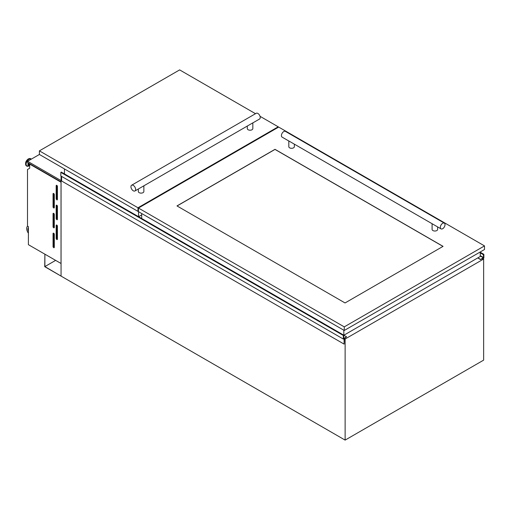 <?xml version="1.0" encoding="UTF-8"?>
<svg xmlns="http://www.w3.org/2000/svg" width="510" height="510" viewBox="0 0 510 510"><rect width="100%" height="100%" fill="white"/><g stroke="black" fill="none" stroke-linecap="round" stroke-linejoin="round"><path stroke-width="0.76" d="M44.886 266.583L44.886 254.197L44.727 266.673L61.06 276.101L44.886 266.583L55.609 260.387M483.091 258.723L483.875 257.913L483.875 254.337L483.378 254.662L483.563 257.55L480.611 259.431L481.842 258.901M483.875 254.337L480.248 252.24M483.544 254.464L480.248 252.546M480.611 259.431L477.876 257.856M480.567 259.539L477.762 257.92M482.077 259.035L482.734 258.423M344.11 344.11L344.346 338.468L346.59 336.81L343.683 338.43L343.785 335.172L343.326 335.478L60.824 172.38L60.824 175.956L343.326 339.054L344.065 338.685L344.11 344.11L61.608 181.005L61.608 176.403M346.59 336.81L343.855 335.229M343.714 335.166L61.283 172.074L60.824 172.38M343.326 335.478L343.326 339.054M56.808 239.528A0.886 0.51 -120 0 0 57.247 239.566A0.886 0.51 -120 0 0 57.432 239.165L57.432 226.166A0.886 0.51 -120 0 0 57.044 225.273A0.886 0.51 -120 0 0 56.361 225.037A0.886 0.51 -120 0 0 56.183 225.445L56.183 238.444A0.886 0.51 -120 0 0 56.808 239.528M56.808 219.67A0.886 0.51 -120 0 0 57.247 219.714A0.886 0.51 -120 0 0 57.432 219.306L57.432 206.308A0.886 0.51 -120 0 0 57.044 205.422A0.886 0.51 -120 0 0 56.361 205.179A0.886 0.51 -120 0 0 56.183 205.587L56.183 218.586A0.886 0.51 -120 0 0 56.808 219.67M56.808 199.812A0.886 0.51 -120 0 0 57.247 199.856A0.886 0.51 -120 0 0 57.432 199.448L57.432 186.45A0.886 0.51 -120 0 0 57.044 185.563A0.886 0.51 -120 0 0 56.361 185.321A0.886 0.51 -120 0 0 56.183 185.729L56.183 198.728A0.886 0.51 -120 0 0 56.808 199.812M53.677 247.65A0.886 0.51 -120 0 0 54.124 247.694A0.886 0.51 -120 0 0 54.302 247.286L54.302 234.288A0.886 0.51 -120 0 0 53.92 233.401A0.886 0.51 -120 0 0 53.238 233.166A0.886 0.51 -120 0 0 53.053 233.567L53.053 246.566A0.886 0.51 -120 0 0 53.677 247.65M53.677 227.791A0.886 0.51 -120 0 0 54.124 227.836A0.886 0.51 -120 0 0 54.302 227.428L54.302 214.429A0.886 0.51 -120 0 0 53.92 213.543A0.886 0.51 -120 0 0 53.238 213.308A0.886 0.51 -120 0 0 53.053 213.709L53.053 226.708A0.886 0.51 -120 0 0 53.677 227.791M53.677 207.933A0.886 0.51 -120 0 0 54.124 207.978A0.886 0.51 -120 0 0 54.302 207.57L54.302 194.571A0.886 0.51 -120 0 0 53.92 193.685A0.886 0.51 -120 0 0 53.238 193.449A0.886 0.51 -120 0 0 53.053 193.851L53.053 206.85A0.886 0.51 -120 0 0 53.677 207.933M29.682 165.061A1.836 1.058 -60 0 1 29.567 165.01A1.836 1.058 -60 0 1 29.293 163.525M29.567 165.01L29.064 164.724A1.836 1.058 -60 0 1 28.789 163.232M61.06 176.09L61.06 276.101L345.123 440.104L483.639 360.13L483.639 259.035L482.651 258.468M61.028 263.517L61.028 182.21L29.682 164.112L29.682 168.243L27.495 169.511L27.495 226.102L28.401 226.625L28.401 244.679L61.06 263.498M345.123 440.104L345.123 339.01L483.639 259.035M64.451 173.049L63.712 173.476M345.123 339.01L344.346 338.557M27.591 226.159A5.527 3.194 -120 0 0 28.401 233.21M28.401 227.785A3.761 2.167 -120 0 0 28.401 231.189M28.401 228.168A3.761 2.167 -120 0 0 28.401 230.087M255.51 113.698L179.641 69.895L39.404 150.858L39.404 154.473L27.604 161.287L27.604 162.55L61.06 181.866M27.604 161.287L61.06 180.604M53.837 193.602L53.837 206.397A0.886 0.51 -120 0 0 54.302 207.366M53.837 213.46L53.837 226.255A0.886 0.51 -120 0 0 54.302 227.224M53.837 233.319L53.837 246.113A0.886 0.51 -120 0 0 54.302 247.082M56.961 185.481L56.961 198.275A0.886 0.51 -120 0 0 57.432 199.244M56.961 205.339L56.961 218.133A0.886 0.51 -120 0 0 57.432 219.102M56.961 225.197L56.961 237.991A0.886 0.51 -120 0 0 57.432 238.96M343.829 330.225L343.829 335.248L480.248 256.485L480.248 251.972M141.684 213.518L141.684 218.49M138.554 211.714L138.554 216.686M64.451 168.931L64.451 173.904M138.599 216.712L141.684 214.927M252.833 122.859L134.946 190.963A3.315 1.912 -120 0 0 135.456 188.305A3.315 1.912 -120 0 0 133.288 185.385A3.315 1.912 -120 0 0 131.631 185.219A3.315 1.912 -120 0 0 131.121 187.878A3.315 1.912 -120 0 0 133.288 190.804A3.315 1.912 -120 0 0 134.946 190.963M247.305 126.091L247.305 128.609A2.767 1.594 0 0 0 248.115 129.738A2.767 1.594 0 0 0 251.13 130.088A2.767 1.594 0 0 0 252.833 128.609L252.833 122.904M138.337 189.006L138.337 191.524A2.767 1.594 0 0 0 139.147 192.652A2.767 1.594 0 0 0 142.162 192.997A2.767 1.594 0 0 0 143.865 191.524L143.865 185.812M252.762 122.942L259.545 119.028A3.315 1.912 -120 0 0 260.055 116.369A3.315 1.912 -120 0 0 257.888 113.45A3.315 1.912 -120 0 0 256.23 113.284L131.631 185.219M39.404 150.858L137.974 207.768L278.211 126.805L260.036 116.312M39.404 154.473L137.974 211.382L138.446 211.108M137.974 207.768L137.974 211.382M278.211 126.805L278.211 127.347M441.022 228.875A3.315 1.912 -60 0 1 440.334 227.358A3.315 1.912 -60 0 1 441.781 224.017A3.315 1.912 -60 0 1 444.337 223.131A3.315 1.912 -60 0 1 445.026 224.649A3.315 1.912 -60 0 1 443.579 227.989A3.315 1.912 -60 0 1 441.022 228.875L288.813 140.951M432.097 223.724L432.097 229.43A2.767 1.594 0 0 0 432.907 230.558A2.767 1.594 0 0 0 435.922 230.909A2.767 1.594 0 0 0 437.625 229.43L437.625 226.912M288.813 141.002L288.813 146.708A2.767 1.594 0 0 0 289.623 147.836A2.767 1.594 0 0 0 292.638 148.18A2.767 1.594 0 0 0 294.34 146.708L294.34 144.19M288.889 141.041L282.106 137.126A3.315 1.912 -60 0 1 281.418 135.609A3.315 1.912 -60 0 1 282.865 132.268A3.315 1.912 -60 0 1 285.421 131.382L444.337 223.131M345.047 302.953L443.069 246.355L275.005 149.328L176.983 205.919L345.047 302.953M138.446 208.042L344.263 326.872L484.5 245.903L278.683 127.079L138.446 208.042L138.446 211.65L344.263 330.48L484.5 249.517L484.5 245.903M344.263 326.872L344.263 330.48M442.992 246.4L275.005 149.417L177.059 205.963M483.403 257.818L480.248 255.994M483.518 254.445L480.248 252.565L483.512 254.452M483.378 254.662L480.248 252.852M483.378 254.7L480.248 252.896M483.563 257.55L480.248 255.637M480.567 259.552L477.749 257.926L480.579 259.571M343.689 335.178L61.187 172.074M343.657 335.229L61.155 172.131M343.657 335.255L61.155 172.157M343.625 335.312L61.123 172.208M29.682 165.387A2.582 1.492 -60 0 1 28.394 163.009M29.682 165.508A2.818 1.626 -60 0 1 28.203 162.894M29 165.884A4.067 2.352 -60 0 1 28.911 165.935A4.067 2.352 -60 0 1 26.125 164.169A4.067 2.352 -60 0 1 29 159.241A4.067 2.352 -60 0 1 31.244 159.184M27.534 166.266A4.163 2.403 -60 0 1 26.756 166.075A4.163 2.403 -60 0 1 26.118 162.735A4.163 2.403 -60 0 1 28.834 159.069A4.163 2.403 -60 0 1 30.919 158.865A4.163 2.403 -60 0 1 31.282 159.165M26.609 165.98A4.163 2.403 -60 0 1 26.456 165.903A4.163 2.403 -60 0 1 25.819 162.569A4.163 2.403 -60 0 1 28.541 158.897A4.163 2.403 -60 0 1 30.619 158.693A4.163 2.403 -60 0 1 30.766 158.788M25.602 163.857A3.831 2.212 -60 0 1 28.305 159.031M53.677 193.494L53.053 193.851M53.837 206.397L53.053 206.85M53.677 213.352L53.053 213.709M53.837 226.255L53.053 226.708M53.677 233.204L53.053 233.567M53.837 246.113L53.053 246.566M56.808 185.366L56.183 185.729M56.961 198.275L56.183 198.728M56.808 205.224L56.183 205.587M56.961 218.133L56.183 218.586M56.808 225.082L56.183 225.445M56.961 237.991L56.183 238.444M343.785 335.172L61.283 172.074M29.682 165.52L28.911 165.935L26.456 165.903C24.882 163.41 25.525 161.071 28.375 158.884L30.619 158.693L31.288 159.158"/></g></svg>

